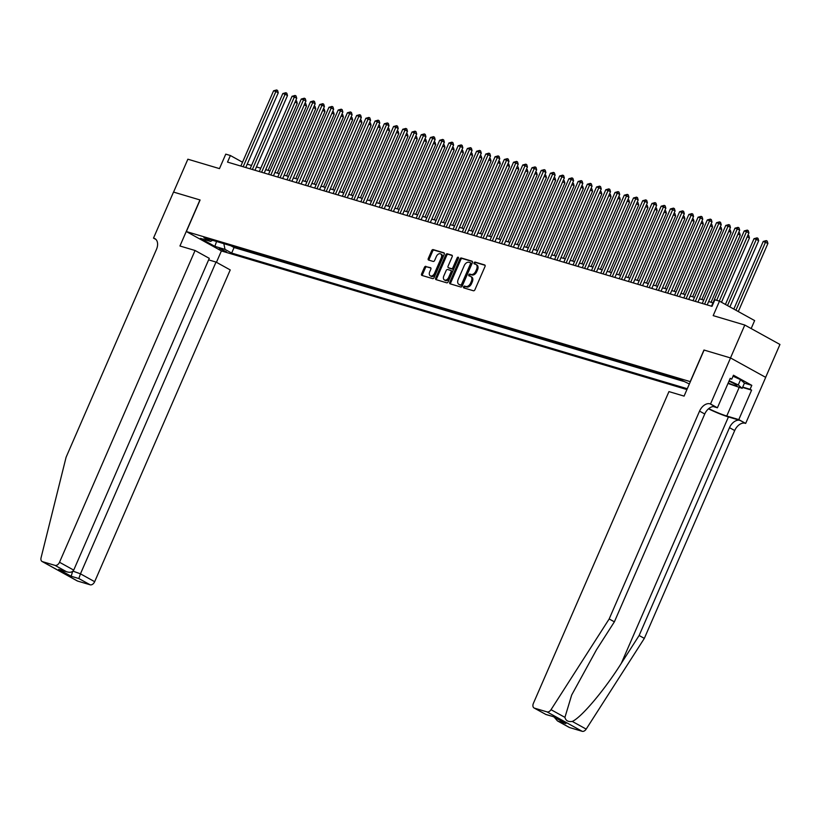 <?xml version="1.0" encoding="UTF-8"?>
<svg xmlns="http://www.w3.org/2000/svg" width="821" height="821" viewBox="0 0 821 821"><rect width="100%" height="100%" fill="white"/><g stroke="black" fill="none" stroke-linecap="round" stroke-linejoin="round"><path stroke-width="1.23" d="M463.578 286.806A0.995 0.657 -61.1 0 0 463.814 287.904L473.44 290.767A1.416 0.934 -61.1 0 0 474.907 289.741L485.016 266.507A1.416 0.934 -61.1 0 0 484.667 264.947L475.041 262.073A0.995 0.657 -61.1 0 0 474.261 263.88L475.503 264.259A4.536 2.986 -61.1 0 1 475.903 264.424A4.536 2.986 -61.1 0 1 476.611 269.247L475.77 271.187A4.536 2.986 -61.1 0 1 471.069 274.46L469.828 274.081A0.995 0.657 -61.1 0 0 469.037 275.897L470.279 276.267A4.536 2.986 -61.1 0 1 470.679 276.431A4.536 2.986 -61.1 0 1 471.387 281.254L470.546 283.194A4.536 2.986 -61.1 0 1 465.846 286.467L464.604 286.098A0.995 0.657 -61.1 0 0 463.578 286.806M470.679 276.431L471.634 276.954A4.536 2.986 -61.1 0 1 472.332 281.788L471.49 283.717A4.536 2.986 -61.1 0 1 466.8 286.991L465.548 286.621A0.995 0.657 -61.1 0 0 464.45 288.089M485.078 265.306L475.995 262.597A0.995 0.657 -61.1 0 0 474.897 264.075M475.903 264.424L476.847 264.947A4.536 2.986 -61.1 0 1 477.555 269.77L476.714 271.71A4.536 2.986 -61.1 0 1 472.024 274.984L470.772 274.614A0.995 0.657 -61.1 0 0 469.674 276.082M226.534 251.873L219.258 248.353L226.534 251.873M425.904 266.332A1.416 0.934 -61.1 0 0 424.436 267.348L421.604 273.875A1.416 0.934 -61.1 0 0 421.943 275.435L432.636 278.617A1.416 0.934 -61.1 0 0 434.104 277.59L444.202 254.356A1.416 0.934 -61.1 0 0 443.863 252.786L433.17 249.605A1.416 0.934 -61.1 0 0 431.702 250.631L428.285 258.502A1.416 0.934 -61.1 0 0 428.624 260.062L433.201 261.427A1.416 0.934 -61.1 0 0 434.668 260.411L436.362 256.501A3.787 2.494 -61.1 0 1 440.62 253.905A3.787 2.494 -61.1 0 1 441.216 257.948L434.555 273.249A3.787 2.494 -61.1 0 1 430.307 275.835A3.787 2.494 -61.1 0 1 429.711 271.802L430.82 269.257A1.416 0.934 -61.1 0 0 430.481 267.687L426.858 266.856A1.416 0.934 -61.1 0 0 425.391 267.872L422.548 274.399A1.416 0.934 -61.1 0 0 422.487 275.599M690.235 381.601L703.966 350.023L730.495 357.925L744.791 325.034L713.182 315.623L719.483 301.153L714.865 299.778L712.002 306.356L227.52 162.096L230.383 155.518L225.765 154.143L219.474 168.613L187.865 159.202L173.57 192.093L200.098 199.985L186.367 231.563L690.358 381.662M449.775 282.26A1.416 0.934 -61.1 0 0 450.113 283.82L460.807 287.001A1.416 0.934 -61.1 0 0 462.274 285.985L472.383 262.741A1.416 0.934 -61.1 0 0 472.034 261.181L461.34 257.999A1.416 0.934 -61.1 0 0 459.873 259.015L449.775 282.26L450.719 282.783A1.416 0.934 -61.1 0 0 450.657 283.984M446.716 282.814L436.033 279.622A1.416 0.934 -61.1 0 1 435.684 278.062L445.793 254.828A1.416 0.934 -61.1 0 1 447.26 253.802L451.837 255.167A1.416 0.934 -61.1 0 1 452.176 256.727L448.081 266.148A1.416 0.934 -61.1 0 0 448.42 267.708L451.458 268.621A1.416 0.934 -61.1 0 0 452.925 267.595L457.194 257.784A0.995 0.657 -61.1 0 1 458.457 258.163L448.184 281.788A1.416 0.934 -61.1 0 1 446.716 282.814M744.791 325.034L779.95 344.461L765.654 377.342M230.886 245.756L236.356 247.388M240.122 248.506L245.582 250.138M249.276 251.236L254.808 252.889M258.502 253.987L264.034 255.629M267.728 256.727L273.27 258.379M277.026 259.498L282.496 261.129M286.18 262.227L291.722 263.88M295.488 264.998L300.948 266.62M304.642 267.718L310.174 269.37M313.94 270.489L319.41 272.12M323.094 273.219L328.636 274.871M332.331 275.969L337.862 277.611M341.557 278.709L347.088 280.361M350.783 281.459L356.324 283.112M360.08 284.23L365.55 285.862M369.234 286.96L374.776 288.602M378.543 289.731L384.002 291.352M387.697 292.45L393.228 294.103M396.995 295.221L402.464 296.853M406.149 297.951L411.69 299.593M415.457 300.722L420.916 302.344M424.611 303.442L430.142 305.094M433.837 306.192L439.379 307.844M443.145 308.963L448.605 310.595M452.299 311.693L457.831 313.335M461.597 314.464L467.057 316.085M470.751 317.183L476.283 318.835M480.049 319.954L485.519 321.586M489.203 322.684L494.745 324.326M498.439 325.424L503.971 327.076M507.665 328.174L513.197 329.826M516.891 330.925L522.433 332.577M526.117 333.675L531.659 335.317M535.425 336.446L540.885 338.067M544.651 339.186L550.111 340.818M553.806 341.916L559.347 343.568M563.103 344.687L568.573 346.308M572.258 347.416L577.799 349.058M581.566 350.177L587.025 351.809M590.792 352.927L596.251 354.559M599.946 355.657L605.488 357.299M609.172 358.408L614.713 360.05M618.408 361.148L623.939 362.8M627.706 363.919L633.165 365.55M636.86 366.648L642.402 368.301M646.158 369.419L651.628 371.041M655.394 372.17L660.854 373.791M664.62 374.91L670.08 376.541M673.774 377.639L679.306 379.292M686.92 389.565L221.526 250.99L186.367 231.563M230.886 245.777L234.067 247.532L231.666 253.063L687.29 388.733M231.666 253.063L225.016 249.389L214.866 246.362L200.416 238.377L210.566 241.405L203.916 237.731L680.096 379.518L689.353 383.971M234.067 247.532L683.349 381.313M751.164 328.564L754.632 320.58L719.483 301.153M242.523 162.23L230.383 155.518M712.956 302.846L708.646 301.564M703.73 300.096L699.42 298.813M694.504 297.346L690.184 296.063M685.268 294.606L680.958 293.323M676.042 291.855L671.732 290.572M666.816 289.105L662.506 287.822M657.59 286.355L653.27 285.072M648.354 283.614L644.044 282.321M639.128 280.864L634.818 279.581M629.902 278.114L625.592 276.831M620.676 275.363L616.355 274.081M611.45 272.623L607.13 271.33M602.214 269.873L597.904 268.59M592.988 267.123L588.678 265.84M583.762 264.372L579.452 263.089M574.536 261.622L570.215 260.339M565.3 258.882L560.989 257.599M556.074 256.131L551.763 254.849M546.848 253.381L542.537 252.098M537.622 250.631L533.301 249.348M528.385 247.891L524.075 246.608M519.159 245.14L514.849 243.858M509.933 242.39L505.623 241.107M500.707 239.64L496.397 238.357M491.481 236.9L487.161 235.606M482.245 234.149L477.935 232.866M473.019 231.399L468.709 230.116M463.793 228.649L459.483 227.366M454.567 225.908L450.247 224.615M445.331 223.158L441.021 221.875M436.105 220.408L431.795 219.125M426.879 217.657L422.569 216.375M417.653 214.917L413.343 213.624M408.427 212.167L404.106 210.884M399.191 209.417L394.88 208.134M389.965 206.666L385.654 205.383M380.739 203.916L376.429 202.633M371.513 201.176L367.192 199.893M362.277 198.425L357.966 197.143M353.051 195.675L348.74 194.392M343.825 192.925L339.514 191.642M334.599 190.185L330.288 188.902M325.373 187.434L321.052 186.151M316.136 184.684L311.826 183.401M306.91 181.934L302.6 180.651M297.684 179.194L293.374 177.9M288.458 176.443L284.138 175.16M279.222 173.693L274.912 172.41M269.996 170.942L265.686 169.66M260.77 168.202L256.46 166.909M251.544 165.452L247.224 164.169M210.566 241.405L212.639 240.327M223.835 243.663L225.016 249.389M214.866 246.362L216.559 241.497M472.444 261.54L462.295 258.523A1.416 0.934 -61.1 0 0 460.827 259.539L450.719 282.783M460.591 284.897A0.995 0.657 -61.1 0 0 461.618 284.189L470.495 263.787A0.995 0.657 -61.1 0 0 470.248 262.689L468.935 262.299A4.536 2.986 -61.1 0 0 464.245 265.573L458.18 279.509A4.536 2.986 -61.1 0 0 458.888 284.343A4.536 2.986 -61.1 0 0 459.278 284.507L461.546 285.421A0.995 0.657 -61.1 0 0 462.572 284.713L461.618 284.189M470.412 262.782L471.203 263.213A0.995 0.657 -61.1 0 1 471.439 264.311L462.572 284.713M458.888 284.343L459.832 284.866A4.536 2.986 -61.1 0 0 460.232 285.031L459.278 284.507M461.546 285.421L460.232 285.031M452.238 255.526L448.215 254.325A1.416 0.934 -61.1 0 0 446.747 255.352L436.639 278.586A1.416 0.934 -61.1 0 0 436.577 279.787M449.138 268.108A1.416 0.934 -61.1 0 0 449.374 268.241L452.412 269.144A1.416 0.934 -61.1 0 0 453.88 268.118L458.139 258.307L457.194 257.784M458.57 257.753A0.995 0.657 -61.1 0 0 458.139 258.307M443.822 275.928A3.787 2.494 -61.1 0 0 444.418 279.971A3.787 2.494 -61.1 0 0 448.677 277.375L451.016 271.987A1.416 0.934 -61.1 0 0 450.678 270.427L447.64 269.524A1.416 0.934 -61.1 0 0 446.172 270.54L443.822 275.928M444.418 279.971L445.372 280.495A3.787 2.494 -61.1 0 0 449.621 277.898L448.677 277.375M450.903 270.55L451.622 270.951A1.416 0.934 -61.1 0 1 451.971 272.51L449.621 277.898M430.881 268.057L426.858 266.856M430.307 275.835L431.251 276.369A3.787 2.494 -61.1 0 0 435.51 273.773L434.555 273.249M440.62 253.905L441.575 254.428A3.787 2.494 -61.1 0 1 442.16 258.471L435.51 273.773M444.274 253.155L434.124 250.138A1.416 0.934 -61.1 0 0 432.657 251.154L429.229 259.036A1.416 0.934 -61.1 0 0 429.167 260.226M738.295 311.549L767.912 243.437L763.222 241.436L733.82 309.076M735.914 310.235L765.531 242.123L766.301 240.604L767.245 241.128L767.912 243.437M763.222 241.436L766.301 240.604M719.268 301.091L748.906 232.938L746.525 231.625L716.661 300.322M744.226 230.937L747.295 230.106L746.525 231.625L744.226 230.937L711.499 306.212M747.295 230.106L748.239 230.629L748.906 232.938M728.186 383.007A9.38 1.006 -156.5 0 0 730.649 384.023A9.38 1.006 -156.5 0 0 736.817 385.46A9.38 1.006 -156.5 0 0 728.986 381.16M733.03 376.192L740.552 379.661L744.452 383.089L742.163 388.343L727.991 383.448M729.171 380.739L738.264 384.926L742.163 388.343M740.552 379.661L738.264 384.926M708.472 408.827A18.791 2.022 -156.5 0 0 728.432 416.945L739.967 420.383L745.673 423.41L765.695 377.362L730.536 357.935L704.1 350.064L684.078 396.112L668.951 391.596L533.383 703.371A4.331 2.853 -61.1 0 0 534.061 707.979A4.331 2.853 -61.1 0 0 534.44 708.143L547.032 711.889A4.331 2.853 -61.1 0 0 551.024 709.693L609.172 618.962L699.554 411.116A10.098 6.65 118.9 0 1 710.011 403.829L710.524 403.983L730.536 357.935M609.172 618.962L614.375 621.836L596.549 649.657L571.683 695.018L564.93 717.369C565.731 720.674 568.183 722.028 572.288 721.433C581.371 717.492 604.513 690.061 621.302 663.327L639.128 635.505L729.5 427.669A10.098 6.65 118.9 0 1 739.967 420.383M639.128 635.505L644.331 638.389L734.703 430.543A10.098 6.65 118.9 0 1 745.17 423.256M710.011 403.829L715.214 406.703A10.098 6.65 118.9 0 0 704.757 413.989L614.375 621.836M534.44 708.143L545.791 714.414L553.457 716.692L565.905 723.568L558.239 721.29L569.6 727.56L582.192 731.316L547.032 711.889M572.288 721.433L586.184 729.11L644.331 638.389M710.524 403.983L717.41 407.791L730.218 378.317L731.747 379.158L730.074 378.666M744.421 383.15L751.8 385.347L733.461 375.218L731.747 379.158M751.8 385.347L750.076 389.298L751.605 390.129L738.787 419.603L745.673 423.41M708.718 408.612A16.235 1.745 -156.5 0 0 726.749 416.011L738.787 419.603M717.41 407.791L713.213 406.539M586.184 729.11A4.331 2.853 118.9 0 1 582.192 731.316M569.6 727.56A4.331 2.853 118.9 0 1 569.22 727.406L557.459 720.91L554.216 717.164M751.605 390.129L742.553 387.44M742.707 387.102L750.076 389.298M545.791 714.414L534.061 707.979M553.457 716.692L545.832 714.486M565.905 723.568L553.487 716.764M558.239 721.29L557.459 720.91M645.111 551.148L643.377 555.15M639.826 563.319L639.313 564.489M642.433 557.326L641.919 558.496M638.399 566.582L636.275 571.478M635.618 572.996L633.073 578.836M195.07 250.497L59.512 562.262L73.716 570.113L209.283 258.348L195.07 250.497L179.943 245.992L199.955 199.944L173.518 192.073L153.496 238.121L155.98 239.486M208.616 259.867L216.026 262.073L230.229 269.924L94.672 581.689A4.331 2.853 118.9 0 1 90.187 584.809L77.585 581.063A4.331 2.853 118.9 0 1 77.215 580.899L42.056 561.472A4.331 2.853 -61.1 0 1 41.05 557.828L66.091 457.246L156.462 249.399A10.098 6.65 -61.1 0 0 154.892 238.634A10.098 6.65 -61.1 0 0 154.009 238.264L153.496 238.121M90.187 584.809L78.837 578.538L71.17 576.26L58.722 569.374L66.388 571.662L55.028 565.382L42.435 561.636L77.585 581.063M221.403 250.918L216.446 262.31M216.026 262.073L80.468 573.838L94.672 581.689M55.028 565.382A4.331 2.853 -61.1 0 0 59.512 562.262M72.987 571.149L80.468 573.838L78.837 578.538M71.17 576.26L72.617 571.457M58.722 569.374L66.388 571.662C69.877 572.853 72.33 572.34 73.716 570.113M729.89 306.91L758.676 240.686L756.305 239.373L753.996 238.695L725.415 304.437M727.509 305.597L756.305 239.373L757.065 237.854L758.019 238.377L758.676 240.686M753.996 238.695L757.065 237.854M721.485 302.261L749.45 237.946L747.254 236.725M747.941 235.165L748.793 235.637L749.45 237.946M711.058 302.282L740.224 235.196L738.028 233.985M738.705 232.415L739.567 232.887L740.224 235.196M701.822 299.532L730.998 232.446L728.802 231.235M729.479 229.664L730.331 230.137L730.998 232.446M707.179 304.919L739.68 230.188L737.299 228.874L704.572 304.15M734.99 228.187L738.069 227.355L737.299 228.874L734.99 228.187L702.263 303.462M738.069 227.355L739.013 227.879L739.68 230.188M697.953 302.179L730.444 227.438L728.073 226.134L695.346 301.399M725.764 225.447L728.832 224.605L728.073 226.134L725.764 225.447L693.037 300.712M728.832 224.605L729.787 225.128L730.444 227.438M688.727 299.429L721.218 224.697L718.847 223.384L686.12 298.649M716.538 222.696L719.607 221.855L718.847 223.384L716.538 222.696L683.811 297.961M719.607 221.855L720.561 222.388L721.218 224.697M679.501 296.679L711.992 221.947L709.621 220.633L676.884 295.899M707.312 219.946L710.381 219.115L709.621 220.633L707.312 219.946L674.585 295.221M710.381 219.115L711.335 219.638L711.992 221.947M692.596 296.781L721.772 229.695L719.576 228.484M720.253 226.914L721.105 227.386L721.772 229.695M670.264 293.928L702.766 219.197L700.385 217.883L667.658 293.159M698.076 217.196L701.155 216.364L700.385 217.883L698.076 217.196L665.349 292.471M701.155 216.364L702.099 216.888L702.766 219.197M683.37 294.031L712.536 226.955L710.339 225.734M711.027 224.174L711.879 224.636L712.536 226.955M661.038 291.188L693.54 216.446L691.159 215.133L658.432 290.408M688.85 214.455L691.929 213.614L691.159 215.133L688.85 214.455L656.123 289.721M691.929 213.614L692.873 214.137L693.54 216.446M674.144 291.291L703.31 224.205L701.113 222.994M701.801 221.424L702.653 221.896L703.31 224.205M651.812 288.438L684.303 213.706L681.933 212.393L649.206 287.658M679.624 211.705L682.692 210.864L681.933 212.393L679.624 211.705L646.897 286.97M682.692 210.864L683.647 211.397L684.303 213.706M664.918 288.54L694.084 221.454L691.887 220.244M692.565 218.673L693.417 219.145L694.084 221.454M642.586 285.687L675.078 210.956L672.707 209.642L639.98 284.908M670.398 208.955L673.466 208.124L672.707 209.642L670.398 208.955L637.671 284.22M673.466 208.124L674.421 208.647L675.078 210.956M655.681 285.79L684.858 218.704L682.662 217.493M683.339 215.923L684.191 216.395L684.858 218.704M633.35 282.937L665.852 208.206L663.471 206.892L630.744 282.167M661.172 206.204L664.24 205.373L663.471 206.892L661.172 206.204L628.434 281.48M664.24 205.373L665.184 205.897L665.852 208.206M646.455 283.04L675.621 215.954L673.425 214.743M674.113 213.183L674.965 213.645L675.621 215.954M624.124 280.197L656.626 205.455L654.245 204.142L621.518 279.417M651.936 203.464L655.014 202.623L654.245 204.142L651.936 203.464L619.208 278.73M655.014 202.623L655.958 203.146L656.626 205.455M637.229 280.3L666.395 213.214L664.199 212.003M664.887 210.433L665.739 210.905L666.395 213.214M614.898 277.447L647.389 202.715L645.019 201.402L612.292 276.667M642.71 200.714L645.778 199.872L645.019 201.402L642.71 200.714L609.982 275.979M645.778 199.872L646.732 200.396L647.389 202.715M628.003 277.549L657.169 210.463L654.973 209.252M655.651 207.682L656.513 208.154L657.169 210.463M605.672 274.696L638.163 199.965L635.793 198.651L603.066 273.916M633.484 197.964L636.552 197.132L635.793 198.651L633.484 197.964L600.756 273.229M636.552 197.132L637.507 197.656L638.163 199.965M618.767 274.799L647.943 207.713L645.747 206.502M646.425 204.932L647.276 205.404L647.943 207.713M596.446 271.946L628.937 197.214L626.556 195.901L593.829 271.176M624.258 195.213L627.326 194.382L626.556 195.901L624.258 195.213L591.531 270.489M627.326 194.382L628.281 194.905L628.937 197.214M609.541 272.049L638.707 204.963L636.521 203.752M637.199 202.182L638.05 202.654L638.707 204.963M587.21 269.206L619.711 194.464L617.33 193.151L584.603 268.426M615.021 192.463L618.1 191.632L617.33 193.151L615.021 192.463L582.294 267.738M618.1 191.632L619.044 192.155L619.711 194.464M600.315 269.309L629.481 202.223L627.285 201.001M627.973 199.441L628.824 199.914L629.481 202.223M577.984 266.456L610.485 191.724L608.104 190.41L575.377 265.676M605.795 189.723L608.874 188.881L608.104 190.41L605.795 189.723L573.068 264.988M608.874 188.881L609.818 189.405L610.485 191.724M591.089 266.558L620.255 199.472L618.059 198.261M618.747 196.691L619.598 197.163L620.255 199.472M568.758 263.705L601.249 188.974L598.878 187.66L566.151 262.925M596.569 186.972L599.638 186.141L598.878 187.66L596.569 186.972L563.842 262.238M599.638 186.141L600.592 186.665L601.249 188.974M581.853 263.808L611.029 196.722L608.833 195.511M609.51 193.941L610.362 194.413L611.029 196.722M559.532 260.955L592.023 186.223L589.652 184.91L556.915 260.185M587.343 184.222L590.412 183.391L589.652 184.91L587.343 184.222L554.616 259.498M590.412 183.391L591.366 183.914L592.023 186.223M572.627 261.057L601.803 193.972L599.607 192.761M600.284 191.19L601.136 191.662L601.803 193.972M550.296 258.204L582.797 183.473L580.416 182.159L547.689 257.435M578.117 181.472L581.186 180.641L580.416 182.159L578.117 181.472L545.38 256.747M581.186 180.641L582.13 181.164L582.797 183.473M563.401 258.317L592.567 191.231L590.371 190.01M591.058 188.45L591.91 188.922L592.567 191.231M541.07 255.464L573.571 180.723L571.19 179.419L538.463 254.684M568.881 178.732L571.96 177.89L571.19 179.419L568.881 178.732L536.154 253.997M571.96 177.89L572.904 178.414L573.571 180.723M554.175 255.567L583.341 188.481L581.145 187.27M581.832 185.7L582.684 186.172L583.341 188.481M531.844 252.714L564.335 177.983L561.964 176.669L529.237 251.934M559.655 175.981L562.724 175.14L561.964 176.669L559.655 175.981L526.928 251.247M562.724 175.14L563.678 175.673L564.335 177.983M544.949 252.817L574.115 185.731L571.919 184.52M572.596 182.95L573.448 183.422L574.115 185.731M522.618 249.964L555.109 175.232L552.738 173.919L520.011 249.194M550.429 173.231L553.498 172.4L552.738 173.919L550.429 173.231L517.702 248.506M553.498 172.4L554.452 172.923L555.109 175.232M535.713 250.066L564.889 182.98L562.693 181.769M563.37 180.199L564.222 180.671L564.889 182.98M513.392 247.213L545.883 172.482L543.502 171.168L510.775 246.444M541.203 170.481L544.272 169.649L543.502 171.168L541.203 170.481L508.476 245.756M544.272 169.649L545.226 170.173L545.883 172.482M526.487 247.316L555.653 180.24L553.467 179.019M554.144 177.459L554.996 177.921L555.653 180.24M504.156 244.473L536.657 169.731L534.276 168.428L501.549 243.693M531.967 167.741L535.046 166.899L534.276 168.428L531.967 167.741L499.24 243.006M535.046 166.899L535.99 167.422L536.657 169.731M517.261 244.576L546.427 177.49L544.231 176.279M544.918 174.709L545.77 175.181L546.427 177.49M494.93 241.723L527.421 166.991L525.05 165.678L492.323 240.943M522.741 164.99L525.809 164.149L525.05 165.678L522.741 164.99L490.014 240.255M525.809 164.149L526.764 164.682L527.421 166.991M508.035 241.826L537.201 174.74L535.005 173.529M535.692 171.958L536.544 172.431L537.201 174.74M498.799 239.075L527.975 171.989L525.779 170.778M526.456 169.208L527.308 169.68L527.975 171.989M489.573 236.325L518.749 169.249L516.553 168.028M517.23 166.468L518.082 166.93L518.749 169.249M485.704 238.973L518.195 164.241L515.824 162.927L483.097 238.193M513.515 162.24L516.583 161.409L515.824 162.927L513.515 162.24L480.788 237.515M516.583 161.409L517.538 161.932L518.195 164.241M476.478 236.222L508.969 161.491L506.598 160.177L473.861 235.453M504.289 159.49L507.357 158.658L506.598 160.177L504.289 159.49L471.562 234.765M507.357 158.658L508.312 159.182L508.969 161.491M467.241 233.482L499.743 158.74L497.362 157.427L464.635 232.702M495.063 156.749L498.131 155.908L497.362 157.427L495.063 156.749L462.326 232.015M498.131 155.908L499.076 156.431L499.743 158.74M480.347 233.585L509.513 166.499L507.316 165.288M508.004 163.718L508.856 164.19L509.513 166.499M458.015 230.732L490.517 156L488.136 154.687L455.409 229.952M485.827 153.999L488.906 153.158L488.136 154.687L485.827 153.999L453.1 229.264M488.906 153.158L489.85 153.691L490.517 156M471.121 230.834L500.287 163.748L498.09 162.537M498.778 160.967L499.63 161.439L500.287 163.748M448.789 227.981L481.28 153.25L478.91 151.936L446.183 227.201M476.601 151.249L479.669 150.417L478.91 151.936L476.601 151.249L443.874 226.514M479.669 150.417L480.624 150.941L481.28 153.25M461.895 228.084L491.061 160.998L488.864 159.787M489.542 158.217L490.394 158.689L491.061 160.998M439.563 225.231L472.054 150.5L469.684 149.186L436.957 224.461M467.375 148.498L470.443 147.667L469.684 149.186L467.375 148.498L434.648 223.774M470.443 147.667L471.398 148.191L472.054 150.5M452.658 225.334L481.835 158.248L479.638 157.037M480.316 155.477L481.168 155.939L481.835 158.248M430.337 222.491L462.828 147.749L460.448 146.436L427.72 221.711M458.149 145.758L461.217 144.917L460.448 146.436L458.149 145.758L425.422 221.023M461.217 144.917L462.161 145.44L462.828 147.749M443.432 222.594L472.598 155.508L470.412 154.297M471.09 152.727L471.942 153.199L472.598 155.508M421.101 219.741L453.603 145.009L451.222 143.696L418.494 218.961M448.913 143.008L451.991 142.166L451.222 143.696L448.913 143.008L416.185 218.273M451.991 142.166L452.935 142.69L453.603 145.009M434.206 219.843L463.372 152.757L461.176 151.546M461.864 149.976L462.716 150.448L463.372 152.757M411.875 216.99L444.366 142.259L441.996 140.945L409.269 216.21M439.687 140.258L442.755 139.426L441.996 140.945L439.687 140.258L406.959 215.523M442.755 139.426L443.709 139.95L444.366 142.259M424.98 217.093L454.146 150.007L451.95 148.796M452.628 147.226L453.49 147.698L454.146 150.007M402.649 214.24L435.14 139.508L432.77 138.195L400.043 213.47M430.461 137.507L433.529 136.676L432.77 138.195L430.461 137.507L397.733 212.783M433.529 136.676L434.483 137.199L435.14 139.508M415.744 214.343L444.92 147.257L442.724 146.046M443.402 144.475L444.253 144.948L444.92 147.257M393.423 211.5L425.914 136.758L423.544 135.444L390.806 210.72M421.235 134.757L424.303 133.926L423.544 135.444L421.235 134.757L388.507 210.032M424.303 133.926L425.257 134.449L425.914 136.758M406.518 211.602L435.694 144.517L433.498 143.295M434.176 141.735L435.027 142.207L435.694 144.517M384.187 208.75L416.688 134.018L414.307 132.704L381.58 207.97M412.009 132.017L415.077 131.175L414.307 132.704L412.009 132.017L379.271 207.282M415.077 131.175L416.021 131.699L416.688 134.018M397.292 208.852L426.458 141.766L424.262 140.555M424.95 138.985L425.801 139.457L426.458 141.766M374.961 205.999L407.462 131.268L405.081 129.954L372.354 205.219M402.772 129.266L405.851 128.435L405.081 129.954L402.772 129.266L370.045 204.532M405.851 128.435L406.795 128.959L407.462 131.268M388.066 206.102L417.232 139.016L415.036 137.805M415.724 136.235L416.575 136.707L417.232 139.016M365.735 203.249L398.226 128.517L395.855 127.204L363.128 202.479M393.546 126.516L396.615 125.685L395.855 127.204L393.546 126.516L360.819 201.792M396.615 125.685L397.569 126.208L398.226 128.517M378.84 203.351L408.006 136.265L405.81 135.055M406.487 133.484L407.339 133.956L408.006 136.265M356.509 200.498L389 125.767L386.629 124.453L353.902 199.729M384.32 123.766L387.389 122.934L386.629 124.453L384.32 123.766L351.593 199.041M387.389 122.934L388.343 123.458L389 125.767M369.604 200.611L398.78 133.525L396.584 132.304M397.261 130.744L398.113 131.216L398.78 133.525M347.273 197.758L379.774 123.017L377.393 121.713L344.666 196.978M375.094 121.026L378.163 120.184L377.393 121.713L375.094 121.026L342.367 196.291M378.163 120.184L379.107 120.708L379.774 123.017M360.378 197.861L389.544 130.775L387.348 129.564M388.035 127.994L388.887 128.466L389.544 130.775M338.047 195.008L370.548 120.277L368.167 118.963L335.44 194.228M365.858 118.275L368.937 117.434L368.167 118.963L365.858 118.275L333.131 193.54M368.937 117.434L369.881 117.967L370.548 120.277M351.152 195.111L380.318 128.025L378.122 126.814M378.809 125.244L379.661 125.716L380.318 128.025M328.821 192.258L361.312 117.526L358.941 116.213L326.214 191.488M356.632 115.525L359.701 114.694L358.941 116.213L356.632 115.525L323.905 190.8M359.701 114.694L360.655 115.217L361.312 117.526M341.926 192.36L371.092 125.274L368.896 124.063M369.573 122.493L370.435 122.965L371.092 125.274M319.595 189.507L352.086 114.776L349.715 113.462L316.988 188.738M347.406 112.775L350.475 111.943L349.715 113.462L347.406 112.775L314.679 188.05M350.475 111.943L351.429 112.467L352.086 114.776M332.69 189.61L361.866 122.534L359.67 121.313M360.347 119.753L361.199 120.215L361.866 122.534M310.369 186.767L342.86 112.025L340.489 110.722L307.752 185.987M338.18 110.035L341.249 109.193L340.489 110.722L338.18 110.035L305.453 185.3M341.249 109.193L342.203 109.716L342.86 112.025M323.464 186.87L352.64 119.784L350.444 118.573M351.121 117.003L351.973 117.475L352.64 119.784M301.133 184.017L333.634 109.285L331.253 107.972L298.526 183.237M328.944 107.284L332.023 106.443L331.253 107.972L328.944 107.284L296.217 182.549M332.023 106.443L332.967 106.976L333.634 109.285M314.238 184.12L343.404 117.034L341.208 115.823M341.895 114.252L342.747 114.724L343.404 117.034M291.907 181.267L324.408 106.535L322.027 105.221L289.3 180.487M319.718 104.534L322.797 103.703L322.027 105.221L319.718 104.534L286.991 179.809M322.797 103.703L323.741 104.226L324.408 106.535M305.012 181.369L334.178 114.283L331.982 113.072M332.669 111.502L333.521 111.974L334.178 114.283M282.681 178.516L315.172 103.785L312.801 102.471L280.074 177.746M310.492 101.783L313.56 100.952L312.801 102.471L310.492 101.783L277.765 177.059M313.56 100.952L314.515 101.476L315.172 103.785M295.786 178.619L324.952 111.543L322.756 110.322M323.433 108.762L324.285 109.224L324.952 111.543M273.455 175.776L305.946 101.034L303.575 99.721L270.848 174.996M301.266 99.043L304.334 98.202L303.575 99.721L301.266 99.043L268.539 174.309M304.334 98.202L305.289 98.725L305.946 101.034M286.55 175.879L315.726 108.793L313.53 107.582M314.207 106.012L315.059 106.484L315.726 108.793M264.218 173.026L296.72 98.294L294.339 96.981L261.612 172.246M292.04 96.293L295.108 95.452L294.339 96.981L292.04 96.293L259.303 171.558M295.108 95.452L296.053 95.985L296.72 98.294M277.324 173.128L306.49 106.042L304.293 104.831M304.981 103.261L305.833 103.733L306.49 106.042M254.992 170.275L287.494 95.544L285.113 94.23L252.386 169.495M282.804 93.543L285.882 92.711L285.113 94.23L282.804 93.543L250.077 168.808M285.882 92.711L286.827 93.235L287.494 95.544M268.098 170.378L297.264 103.292L295.067 102.081M295.755 100.511L296.607 100.983L297.264 103.292M245.766 167.525L278.257 92.794L275.887 91.48L243.16 166.755M273.578 90.792L276.646 89.961L275.887 91.48L273.578 90.792L240.851 166.068M276.646 89.961L277.601 90.484L278.257 92.794M466.8 286.991L465.846 286.467M471.49 283.717L470.546 283.194M472.332 281.788L471.387 281.254M470.772 274.614L469.828 274.081M472.024 274.984L471.069 274.46M476.714 271.71L475.77 271.187M477.555 269.77L476.611 269.247M475.995 262.597L475.041 262.073M465.548 286.621L464.604 286.098M460.827 259.539L459.873 259.015M462.295 258.523L461.34 257.999M471.439 264.311L470.495 263.787M436.639 278.586L435.684 278.062M446.747 255.352L445.793 254.828M448.215 254.325L447.26 253.802M449.374 268.241L448.42 267.708M452.412 269.144L451.458 268.621M453.88 268.118L452.925 267.595M451.971 272.51L451.016 271.987M442.16 258.471L441.216 257.948M429.229 259.036L428.285 258.502M432.657 251.154L431.702 250.631M434.124 250.138L433.17 249.605M422.548 274.399L421.604 273.875M425.391 267.872L424.436 267.348M621.302 663.327L728.432 416.945M729.5 427.669L734.703 430.543M704.757 413.989L699.554 411.116M551.024 709.693L564.93 717.369M739.167 387.45L726.749 416.011M155.672 239.188L154.009 238.264M471.285 263.254L470.341 262.73M449.251 268.19L448.297 267.656M451.745 271.002L450.801 270.478"/></g></svg>
